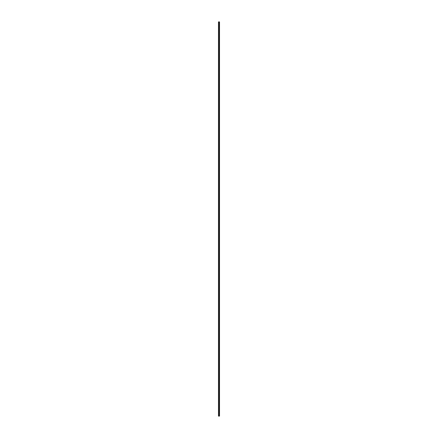 <?xml version="1.0" encoding="UTF-8"?>
<svg xmlns="http://www.w3.org/2000/svg" width="438" height="438" viewBox="0 0 438 438"><rect width="100%" height="100%" fill="white"/><g stroke="black" fill="none" stroke-linecap="round" stroke-linejoin="round"><path stroke-width="0.66" d="M219.531 21.9L219.531 416.1L219.531 21.9L218.469 21.9L218.469 416.1L218.469 21.9L219.181 21.9L219.181 416.1L219.181 21.9L219.531 21.9M218.469 416.1L219.531 416.1L218.469 416.1"/></g></svg>
